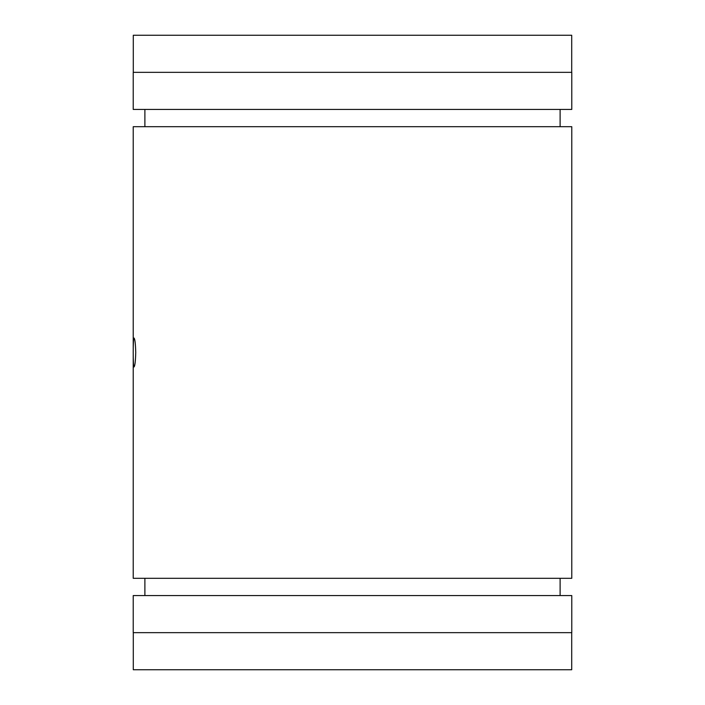 <?xml version="1.0" encoding="UTF-8"?>
<svg xmlns="http://www.w3.org/2000/svg" width="705" height="705" viewBox="0 0 705 705"><rect width="100%" height="100%" fill="white"/><g stroke="black" fill="none" stroke-linecap="round" stroke-linejoin="round"><path stroke-width="1.06" d="M571.711 72.342L571.711 35.25L133.289 35.25L133.289 72.342M571.711 632.658L571.711 669.75L133.289 669.75L133.289 632.658M571.773 632.658L133.227 632.658L133.227 595.566L571.773 595.566L571.773 632.658M571.773 72.342L133.227 72.342L133.227 109.434L571.773 109.434L571.773 72.342M135.739 352.5C135.501 361.304 134.928 366.124 134.02 366.961C132.945 367.878 132.945 337.122 134.02 338.039C134.928 338.867 135.501 343.688 135.739 352.5M571.773 578.312L133.227 578.312L133.227 126.688L571.773 126.688L571.773 578.312M144.886 578.312L144.886 595.566M560.114 578.312L560.114 595.566M144.886 109.434L144.886 126.688M560.114 109.434L560.114 126.688"/></g></svg>
